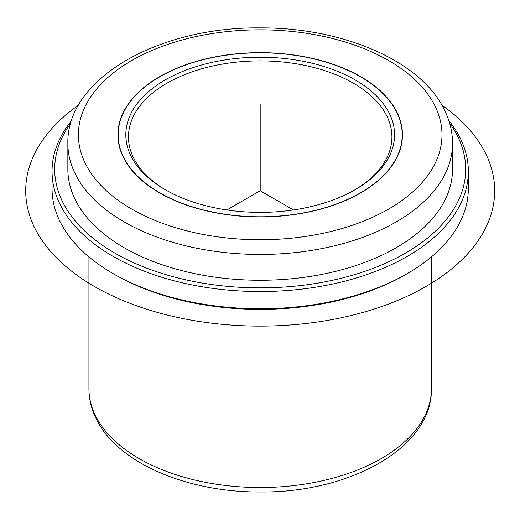 <?xml version="1.0" encoding="UTF-8"?>
<svg xmlns="http://www.w3.org/2000/svg" width="520" height="520" viewBox="0 0 520 520"><rect width="100%" height="100%" fill="white"/><g stroke="black" fill="none" stroke-linecap="round" stroke-linejoin="round"><path stroke-width="0.78" d="M123.669 157.924A142.272 82.141 180 0 1 117.916 134.797A142.272 82.141 180 0 1 239.954 53.495A142.272 82.141 180 0 1 396.708 111.67A142.272 82.141 180 0 1 402.46 134.797A142.272 82.141 180 0 1 280.423 216.106A142.272 82.141 180 0 1 123.669 157.924M448.812 120.569A208.143 120.172 180 0 1 459.907 137.534A208.143 120.172 180 0 1 468.332 171.366L468.332 188.578A208.143 120.172 180 0 1 407.368 273.553L405.503 274.625A205.504 118.651 180 0 1 114.868 274.625L113.009 273.553A208.143 120.172 180 0 1 60.463 222.411A208.143 120.172 180 0 1 52.045 188.578L52.045 171.366A208.143 120.172 180 0 1 71.565 120.569M407.368 273.553A208.143 120.172 180 0 1 113.009 273.553M468.332 171.366A208.143 120.172 180 0 1 289.789 290.316A208.143 120.172 180 0 1 60.463 205.198A208.143 120.172 180 0 1 52.045 171.366M449.637 123.24A205.504 118.651 180 0 1 457.379 135.811A205.504 118.651 180 0 1 318.045 283.069A205.504 118.651 180 0 1 62.992 202.625A205.504 118.651 180 0 1 70.74 123.24M75.634 200.48A192.335 111.04 180 0 1 67.853 169.214L67.853 143.403A192.335 111.04 180 0 0 75.634 174.668A192.335 111.04 180 0 0 287.541 253.318A192.335 111.04 180 0 0 452.524 143.403L452.524 169.214A192.335 111.04 180 0 1 287.541 279.13A192.335 111.04 180 0 1 75.634 200.48M396.454 111.716A142.012 81.991 180 0 1 402.2 134.797A142.012 81.991 180 0 1 280.384 215.956A142.012 81.991 180 0 1 123.923 157.879A142.012 81.991 180 0 1 118.177 134.797A142.012 81.991 180 0 1 239.993 53.645A142.012 81.991 180 0 1 396.454 111.716M389.123 112.957A134.368 77.578 180 0 1 355.206 189.65A134.368 77.578 180 0 1 165.172 189.65A134.368 77.578 180 0 1 131.255 156.637A134.368 77.578 180 0 1 222.358 60.359A134.368 77.578 180 0 1 389.123 112.957M166.114 190.19A131.736 76.056 180 0 1 133.783 158.359A131.736 76.056 180 0 1 128.453 136.948A131.736 76.056 180 0 1 241.456 61.666A131.736 76.056 180 0 1 386.594 115.538A131.736 76.056 180 0 1 391.924 136.948A131.736 76.056 180 0 1 354.263 190.19M293.488 209.957L260.189 190.73L226.889 209.957M260.189 190.73L260.189 104.683M441.909 105.17A234.488 135.382 180 0 1 417.391 291.181A234.488 135.382 180 0 1 94.38 286.462A234.488 135.382 180 0 1 78.462 105.17M95.862 416.481A171.256 98.872 180 0 1 88.933 388.642C88.972 399.301 91.52 409.598 96.577 419.543C118.17 463.431 187.954 492.538 260.839 491.972C350.246 492.772 432.497 447.33 431.444 388.642A171.256 98.872 180 0 1 284.544 486.512A171.256 98.872 180 0 1 95.862 416.481M434.629 105.248A181.792 104.956 180 0 1 311.37 235.508A181.792 104.956 180 0 1 85.748 164.346A181.792 104.956 180 0 1 209.008 34.086A181.792 104.956 180 0 1 434.629 105.248M431.444 256.88L431.444 388.642M67.853 143.403C66.514 78.052 159.244 26.767 260.084 27.905C341.894 27.398 420.037 60.216 444.022 109.077C449.651 120.14 452.478 131.579 452.524 143.403M88.933 256.88L88.933 388.642M402.2 134.797L402.2 139.796M118.177 134.797L118.177 139.796"/></g></svg>
